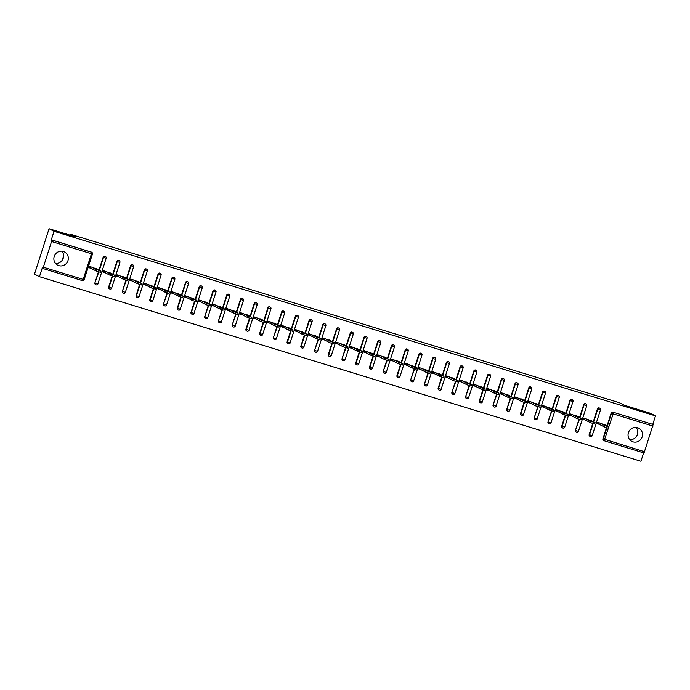 <?xml version="1.0" encoding="UTF-8"?>
<svg xmlns="http://www.w3.org/2000/svg" width="690" height="690" viewBox="0 0 690 690"><rect width="100%" height="100%" fill="white"/><g stroke="black" fill="none" stroke-linecap="round" stroke-linejoin="round"><path stroke-width="1.03" d="M58.814 265.633A7.443 7.176 117.6 0 0 64.532 251.954A7.443 7.176 117.6 0 0 54.45 255.826A7.443 7.176 117.6 0 0 58.814 265.633M61.936 251.195A7.443 7.176 -62.4 0 1 55.536 263.451M633.006 441.85A7.443 7.176 117.6 0 0 638.724 428.171A7.443 7.176 117.6 0 0 628.642 432.052A7.443 7.176 117.6 0 0 633.006 441.85M629.72 439.668A7.443 7.176 117.6 0 0 636.12 427.412M39.459 276.69L42.185 268.203L43.323 267.211L51.569 241.517L51.31 239.792L54.036 231.305L49.068 228.718L34.5 274.103L39.459 276.69L640.932 461.282L643.632 452.873M90.494 266.676L90.131 267.824L89.148 267.522M104.225 270.894L103.854 272.032L102.879 271.731M117.956 275.103L117.585 276.25L116.61 275.948M131.687 279.321L131.316 280.459L130.341 280.166M145.417 283.53L145.047 284.677L144.072 284.375M159.14 287.747L158.778 288.886L157.803 288.593M172.871 291.956L172.509 293.103L171.525 292.802M186.602 296.174L186.24 297.321L185.256 297.019M200.333 300.383L199.962 301.53L198.987 301.228M214.064 304.601L213.693 305.748L212.718 305.446M227.795 308.818L227.424 309.957L226.449 309.655M241.526 313.027L241.155 314.174L240.18 313.872M255.248 317.245L254.886 318.383L253.911 318.09M268.979 321.454L268.617 322.601L267.634 322.299M282.71 325.671L282.348 326.81L281.365 326.517M296.441 329.88L296.07 331.028L295.096 330.726M310.172 334.098L309.801 335.237L308.827 334.943M323.903 338.307L323.532 339.454L322.558 339.152M337.634 342.525L337.263 343.672L336.289 343.37M351.357 346.734L350.994 347.881L350.02 347.579M365.088 350.951L364.725 352.098L363.742 351.797M378.819 355.169L378.448 356.307L377.473 356.005M392.55 359.378L392.179 360.525L391.204 360.223M406.281 363.596L405.91 364.734L404.935 364.441M420.012 367.805L419.641 368.952L418.666 368.65M433.734 372.022L433.372 373.161L432.397 372.867M447.465 376.231L447.103 377.378L446.128 377.076M461.196 380.449L460.834 381.596L459.851 381.294M474.927 384.658L474.556 385.805L473.582 385.503M488.658 388.875L488.287 390.023L487.312 389.721M502.389 393.093L502.018 394.231L501.043 393.93M516.12 397.302L515.749 398.449L514.775 398.147M529.842 401.52L529.48 402.658L528.505 402.365M543.573 405.729L543.211 406.876L542.236 406.574M557.304 409.946L556.942 411.085L555.959 410.791M571.035 414.155L570.664 415.302L569.69 415.001M584.766 418.373L584.395 419.52L583.421 419.218M49.068 228.718L75.296 236.765L70.544 234.281L70.242 235.212M63.609 255.869L62.186 260.311M70.544 234.281L619.551 402.779L624.312 405.263L650.541 413.31L655.5 415.898L652.775 424.385L612.91 412.154L652.775 424.385M653.137 424.574L644.037 452.994L604.181 440.763M598.497 422.582L598.127 423.729L597.152 423.427M43.323 267.211L84.215 279.7A1.432 1.432 0 0 1 82.438 280.632L42.564 268.401L82.421 280.632L83.197 279.441L91.442 253.756L51.569 241.517M54.036 231.305L655.5 415.898M599.239 424.307L597.083 423.651L597.523 422.289L605.751 425.247M51.31 239.792L91.175 252.031A1.432 1.38 -62.4 0 1 91.399 252.117L91.761 252.307A1.432 1.38 -62.4 0 1 92.425 253.98L92.469 254.015A1.432 1.432 0 0 0 91.761 252.307A1.432 1.38 -62.4 0 0 91.537 252.221L91.175 252.031M653.042 426.118L613.168 413.879L604.147 440.755A1.432 1.38 -62.4 0 1 603.923 440.66L603.56 440.47A1.432 1.38 -62.4 0 1 602.905 438.797L606.458 427.714M607.036 425.92L611.15 413.112A1.432 1.38 -62.4 0 1 612.91 412.154M96.143 284.841A1.432 1.38 -62.4 0 1 95.919 284.746L95.556 284.556A1.432 1.38 -62.4 0 1 94.901 282.883L98.454 271.808M99.032 270.014L103.146 257.197A1.432 1.38 -62.4 0 1 105.13 256.335L105.492 256.525A1.432 1.38 -62.4 0 1 106.148 258.198L106.191 258.233A1.432 1.432 0 0 0 105.492 256.525A1.432 1.38 -62.4 0 0 105.268 256.43A1.432 1.38 117.6 0 0 103.509 257.387L103.146 257.197M108.632 287.1L108.994 287.29A1.432 1.38 -62.4 0 0 109.65 288.963A1.432 1.432 0 0 0 109.891 289.058A1.432 1.38 -62.4 0 1 109.65 288.963L109.287 288.774A1.432 1.38 -62.4 0 1 108.632 287.1L112.185 276.026M112.763 274.223L116.877 261.415A1.432 1.38 -62.4 0 1 118.861 260.553L119.223 260.734A1.432 1.38 -62.4 0 1 119.879 262.416L119.922 262.441A1.432 1.432 0 0 0 119.223 260.734A1.432 1.38 -62.4 0 0 118.999 260.647A1.432 1.38 117.6 0 0 117.24 261.605L116.877 261.415M123.605 293.267A1.432 1.38 -62.4 0 1 123.381 293.181L123.018 292.991A1.432 1.38 -62.4 0 1 122.363 291.309L125.916 280.235M126.494 278.441L130.608 265.624A1.432 1.38 -62.4 0 1 132.592 264.762L132.954 264.951A1.432 1.38 -62.4 0 1 133.61 266.625L133.653 266.659A1.432 1.432 0 0 0 132.954 264.951A1.432 1.38 -62.4 0 0 132.73 264.856A1.432 1.38 117.6 0 0 130.971 265.814L130.608 265.624M136.094 295.527L136.456 295.717A1.432 1.38 -62.4 0 0 137.112 297.39A1.432 1.432 0 0 0 137.353 297.494A1.432 1.38 -62.4 0 1 137.112 297.39L136.749 297.2A1.432 1.38 -62.4 0 1 136.094 295.527L139.647 284.453M140.225 282.65L144.339 269.842A1.432 1.38 -62.4 0 1 146.323 268.979L146.685 269.169A1.432 1.38 -62.4 0 1 147.341 270.842L147.384 270.868A1.432 1.432 0 0 0 146.685 269.169A1.432 1.38 -62.4 0 0 146.461 269.074A1.432 1.38 117.6 0 0 144.702 270.031L144.339 269.842M149.816 299.745L150.179 299.934A1.432 1.38 -62.4 0 0 150.843 301.608A1.432 1.432 0 0 0 151.084 301.703A1.432 1.38 -62.4 0 1 150.843 301.608L150.48 301.418A1.432 1.38 -62.4 0 1 149.816 299.745L153.378 288.662M153.956 286.868L158.07 274.051A1.432 1.38 -62.4 0 1 160.054 273.188L160.416 273.378A1.432 1.38 -62.4 0 1 161.072 275.051L161.115 275.086A1.432 1.432 0 0 0 160.416 273.378A1.432 1.38 -62.4 0 0 160.184 273.283A1.432 1.38 117.6 0 0 158.433 274.24L158.07 274.051M164.798 305.912A1.432 1.38 -62.4 0 1 164.574 305.817L164.211 305.627A1.432 1.38 -62.4 0 1 163.547 303.954L167.109 292.879M167.687 291.077L171.801 278.268A1.432 1.38 -62.4 0 1 173.776 277.406L174.139 277.596A1.432 1.38 -62.4 0 1 174.803 279.269L174.846 279.303A1.432 1.432 0 0 0 174.139 277.596A1.432 1.38 -62.4 0 0 173.915 277.501A1.432 1.38 117.6 0 0 172.164 278.458L171.801 278.268M177.278 308.171L177.641 308.361A1.432 1.38 -62.4 0 0 178.296 310.034A1.432 1.432 0 0 0 178.546 310.129A1.432 1.38 -62.4 0 1 178.296 310.034L177.934 309.845A1.432 1.38 -62.4 0 1 177.278 308.171L180.84 297.088M181.41 295.294L185.524 282.477A1.432 1.38 -62.4 0 1 187.508 281.615L187.87 281.805A1.432 1.38 -62.4 0 1 188.534 283.478L188.577 283.512A1.432 1.432 0 0 0 187.87 281.805A1.432 1.38 -62.4 0 0 187.645 281.71A1.432 1.38 117.6 0 0 185.886 282.667L185.524 282.477M191.009 312.38L191.371 312.57A1.432 1.38 -62.4 0 0 192.027 314.243A1.432 1.432 0 0 0 192.268 314.347A1.432 1.38 -62.4 0 1 192.027 314.243L191.665 314.054A1.432 1.38 -62.4 0 1 191.009 312.38L194.563 301.306M195.141 299.503L199.255 286.695A1.432 1.38 -62.4 0 1 201.239 285.832L201.601 286.022A1.432 1.38 -62.4 0 1 202.256 287.696L202.299 287.73A1.432 1.432 0 0 0 201.601 286.022A1.432 1.38 -62.4 0 0 201.376 285.927A1.432 1.38 117.6 0 0 199.617 286.885L199.255 286.695M205.982 318.556A1.432 1.38 -62.4 0 1 205.758 318.461L205.396 318.271A1.432 1.38 -62.4 0 1 204.74 316.598L208.294 305.515M208.872 303.721L212.986 290.913A1.432 1.38 -62.4 0 1 214.97 290.041L215.332 290.231A1.432 1.38 -62.4 0 1 215.987 291.905L216.03 291.939A1.432 1.432 0 0 0 215.332 290.231A1.432 1.38 -62.4 0 0 215.108 290.145A1.432 1.38 117.6 0 0 213.348 291.094L212.986 290.913M219.713 322.765A1.432 1.38 -62.4 0 1 219.489 322.67L219.127 322.48A1.432 1.38 -62.4 0 1 218.471 320.807L222.025 309.732M222.603 307.938L226.717 295.122A1.432 1.38 -62.4 0 1 228.701 294.259L229.063 294.449A1.432 1.38 -62.4 0 1 229.718 296.122L229.761 296.157A1.432 1.432 0 0 0 229.063 294.449A1.432 1.38 -62.4 0 0 228.839 294.354A1.432 1.38 117.6 0 0 227.079 295.311L226.717 295.122M233.444 326.982A1.432 1.38 -62.4 0 1 233.22 326.887L232.858 326.698A1.432 1.38 -62.4 0 1 232.202 325.024L235.756 313.95M236.334 312.147L240.448 299.339A1.432 1.38 -62.4 0 1 242.431 298.468L242.794 298.658A1.432 1.38 -62.4 0 1 243.449 300.34L243.492 300.366A1.432 1.432 0 0 0 242.794 298.658A1.432 1.38 -62.4 0 0 242.57 298.572A1.432 1.38 117.6 0 0 240.81 299.529L240.448 299.339M245.925 329.234L246.287 329.423A1.432 1.38 -62.4 0 0 246.951 331.096A1.432 1.432 0 0 0 247.193 331.2A1.432 1.38 -62.4 0 1 246.951 331.096L246.589 330.915A1.432 1.38 -62.4 0 1 245.925 329.234L249.487 318.159M250.065 316.365L254.179 303.548A1.432 1.38 -62.4 0 1 256.163 302.686L256.525 302.876A1.432 1.38 -62.4 0 1 257.18 304.549L257.223 304.583A1.432 1.432 0 0 0 256.525 302.876A1.432 1.38 -62.4 0 0 256.292 302.781A1.432 1.38 117.6 0 0 254.541 303.738L254.179 303.548M259.656 333.451L260.018 333.641A1.432 1.38 -62.4 0 0 260.682 335.314A1.432 1.432 0 0 0 260.923 335.418A1.432 1.38 -62.4 0 1 260.682 335.314L260.32 335.124A1.432 1.38 -62.4 0 1 259.656 333.451L263.218 322.377M263.796 320.574L267.91 307.766A1.432 1.38 -62.4 0 1 269.885 306.903L270.247 307.093A1.432 1.38 -62.4 0 1 270.911 308.766L270.954 308.792A1.432 1.432 0 0 0 270.247 307.093A1.432 1.38 -62.4 0 0 270.023 306.998A1.432 1.38 117.6 0 0 268.272 307.956L267.91 307.766M274.637 339.618A1.432 1.38 -62.4 0 1 274.404 339.532L274.042 339.342A1.432 1.38 -62.4 0 1 273.387 337.669L276.94 326.586M277.518 324.792L281.632 311.975A1.432 1.38 -62.4 0 1 283.616 311.112L283.978 311.302A1.432 1.38 -62.4 0 1 284.642 312.975L284.677 313.01A1.432 1.432 0 0 0 283.978 311.302A1.432 1.38 -62.4 0 0 283.754 311.207A1.432 1.38 117.6 0 0 281.994 312.165L281.632 311.975M287.118 341.878L287.48 342.068A1.432 1.38 -62.4 0 0 288.135 343.741A1.432 1.432 0 0 0 288.377 343.844A1.432 1.38 -62.4 0 1 288.135 343.741L287.773 343.551A1.432 1.38 -62.4 0 1 287.118 341.878L290.671 330.803M291.249 329.001L295.363 316.193A1.432 1.38 -62.4 0 1 297.347 315.33L297.709 315.52A1.432 1.38 -62.4 0 1 298.365 317.193L298.408 317.219A1.432 1.432 0 0 0 297.709 315.52A1.432 1.38 -62.4 0 0 297.485 315.425A1.432 1.38 117.6 0 0 295.725 316.382L295.363 316.193M300.849 346.095L301.211 346.285A1.432 1.38 -62.4 0 0 301.866 347.958A1.432 1.432 0 0 0 302.108 348.053A1.432 1.38 -62.4 0 1 301.866 347.958L301.504 347.769A1.432 1.38 -62.4 0 1 300.849 346.095L304.402 335.012M304.98 333.218L309.094 320.402A1.432 1.38 -62.4 0 1 311.078 319.539L311.44 319.729A1.432 1.38 -62.4 0 1 312.096 321.402L312.139 321.437A1.432 1.432 0 0 0 311.44 319.729A1.432 1.38 -62.4 0 0 311.216 319.634A1.432 1.38 117.6 0 0 309.456 320.591L309.094 320.402M315.822 352.262A1.432 1.38 -62.4 0 1 315.597 352.167L315.235 351.978A1.432 1.38 -62.4 0 1 314.58 350.304L318.133 339.23M318.711 337.427L322.825 324.619A1.432 1.38 -62.4 0 1 324.809 323.757L325.171 323.946A1.432 1.38 -62.4 0 1 325.827 325.62L325.87 325.654A1.432 1.432 0 0 0 325.171 323.946A1.432 1.38 -62.4 0 0 324.947 323.852A1.432 1.38 117.6 0 0 323.187 324.809L322.825 324.619M328.311 354.522L328.673 354.712A1.432 1.38 -62.4 0 0 329.328 356.385A1.432 1.432 0 0 0 329.57 356.48A1.432 1.38 -62.4 0 1 329.328 356.385L328.966 356.195A1.432 1.38 -62.4 0 1 328.311 354.522L331.864 343.439M332.442 341.645L336.556 328.837A1.432 1.38 -62.4 0 1 338.54 327.966L338.902 328.155A1.432 1.38 -62.4 0 1 339.558 329.829L339.601 329.863A1.432 1.432 0 0 0 338.902 328.155A1.432 1.38 -62.4 0 0 338.678 328.069A1.432 1.38 117.6 0 0 336.918 329.018L336.556 328.837M343.284 360.689A1.432 1.38 -62.4 0 1 343.059 360.594L342.697 360.404A1.432 1.38 -62.4 0 1 342.033 358.731L345.595 347.656M346.173 345.854L350.287 333.046A1.432 1.38 -62.4 0 1 352.271 332.183L352.633 332.373A1.432 1.38 -62.4 0 1 353.289 334.046L353.332 334.081A1.432 1.432 0 0 0 352.633 332.373A1.432 1.38 -62.4 0 0 352.4 332.278A1.432 1.38 117.6 0 0 350.649 333.236L350.287 333.046M355.764 362.949L356.126 363.138A1.432 1.38 -62.4 0 0 356.79 364.812A1.432 1.432 0 0 0 357.032 364.906A1.432 1.38 -62.4 0 1 356.79 364.812L356.428 364.622A1.432 1.38 -62.4 0 1 355.764 362.949L359.326 351.874M359.904 350.072L364.01 337.263A1.432 1.38 -62.4 0 1 365.993 336.392L366.356 336.582A1.432 1.38 -62.4 0 1 367.02 338.255L367.063 338.29A1.432 1.432 0 0 0 366.356 336.582A1.432 1.38 -62.4 0 0 366.131 336.496A1.432 1.38 117.6 0 0 364.38 337.453L364.01 337.263M369.495 367.158L369.857 367.347A1.432 1.38 -62.4 0 0 370.513 369.021A1.432 1.432 0 0 0 370.763 369.124A1.432 1.38 -62.4 0 1 370.513 369.021L370.151 368.839A1.432 1.38 -62.4 0 1 369.495 367.158L373.048 356.083M373.626 354.289L377.74 341.472A1.432 1.38 -62.4 0 1 379.724 340.61L380.087 340.8A1.432 1.38 -62.4 0 1 380.742 342.473L380.785 342.507A1.432 1.432 0 0 0 380.087 340.8A1.432 1.38 -62.4 0 0 379.862 340.705A1.432 1.38 117.6 0 0 378.103 341.662L377.74 341.472M384.468 373.333A1.432 1.38 -62.4 0 1 384.244 373.238L383.882 373.048A1.432 1.38 -62.4 0 1 383.226 371.375L386.78 360.301M387.357 358.498L391.471 345.69A1.432 1.38 -62.4 0 1 393.455 344.828L393.818 345.009A1.432 1.38 -62.4 0 1 394.473 346.69L394.516 346.716A1.432 1.432 0 0 0 393.818 345.009A1.432 1.38 -62.4 0 0 393.593 344.922A1.432 1.38 117.6 0 0 391.834 345.88L391.471 345.69M396.957 375.593L397.319 375.774A1.432 1.38 -62.4 0 0 397.975 377.456A1.432 1.432 0 0 0 398.216 377.551A1.432 1.38 -62.4 0 1 397.975 377.456L397.613 377.266A1.432 1.38 -62.4 0 1 396.957 375.593L400.511 364.51M401.088 362.716L405.203 349.899A1.432 1.38 -62.4 0 1 407.186 349.037L407.548 349.226A1.432 1.38 -62.4 0 1 408.204 350.899L408.247 350.934A1.432 1.432 0 0 0 407.548 349.226A1.432 1.38 -62.4 0 0 407.324 349.131A1.432 1.38 117.6 0 0 405.565 350.089L405.203 349.899M411.93 381.76A1.432 1.38 -62.4 0 1 411.706 381.665L411.344 381.475A1.432 1.38 -62.4 0 1 410.688 379.802L414.241 368.727M414.819 366.925L418.934 354.117A1.432 1.38 -62.4 0 1 420.917 353.254L421.28 353.444A1.432 1.38 -62.4 0 1 421.935 355.117L421.978 355.143A1.432 1.432 0 0 0 421.28 353.444A1.432 1.38 -62.4 0 0 421.055 353.349A1.432 1.38 117.6 0 0 419.296 354.306L418.934 354.117M425.661 385.969A1.432 1.38 -62.4 0 1 425.437 385.882L425.075 385.693A1.432 1.38 -62.4 0 1 424.419 384.02L427.973 372.936M428.55 371.142L432.665 358.326A1.432 1.38 -62.4 0 1 434.648 357.463L435.011 357.653A1.432 1.38 -62.4 0 1 435.666 359.326L435.709 359.361A1.432 1.432 0 0 0 435.011 357.653A1.432 1.38 -62.4 0 0 434.786 357.558A1.432 1.38 117.6 0 0 433.027 358.515L432.665 358.326M438.141 388.228L438.504 388.418A1.432 1.38 -62.4 0 0 439.168 390.091A1.432 1.432 0 0 0 439.409 390.195A1.432 1.38 -62.4 0 1 439.168 390.091L438.805 389.902A1.432 1.38 -62.4 0 1 438.141 388.228L441.704 377.154M442.281 375.351L446.395 362.543A1.432 1.38 -62.4 0 1 448.371 361.681L448.741 361.87A1.432 1.38 -62.4 0 1 449.397 363.544L449.44 363.578A1.432 1.432 0 0 0 448.741 361.87A1.432 1.38 -62.4 0 0 448.509 361.776A1.432 1.38 117.6 0 0 446.758 362.733L446.395 362.543M453.123 394.395A1.432 1.38 -62.4 0 1 452.899 394.309L452.528 394.119A1.432 1.38 -62.4 0 1 451.872 392.446L455.435 381.363M456.012 379.569L460.118 366.752A1.432 1.38 -62.4 0 1 462.102 365.89L462.464 366.079A1.432 1.38 -62.4 0 1 463.128 367.753L463.171 367.787A1.432 1.432 0 0 0 462.464 366.079A1.432 1.38 -62.4 0 0 462.24 365.993A1.432 1.38 117.6 0 0 460.48 366.942L460.118 366.752M466.845 398.613A1.432 1.38 -62.4 0 1 466.621 398.518L466.259 398.328A1.432 1.38 -62.4 0 1 465.603 396.655L469.157 385.581M469.735 383.778L473.849 370.97A1.432 1.38 -62.4 0 1 475.833 370.107L476.195 370.297A1.432 1.38 -62.4 0 1 476.85 371.97L476.894 372.005A1.432 1.432 0 0 0 476.195 370.297A1.432 1.38 -62.4 0 0 475.971 370.202A1.432 1.38 117.6 0 0 474.211 371.16L473.849 370.97M479.334 400.873L479.697 401.062A1.432 1.38 -62.4 0 0 480.352 402.736A1.432 1.432 0 0 0 480.594 402.831A1.432 1.38 -62.4 0 1 480.352 402.736L479.99 402.546A1.432 1.38 -62.4 0 1 479.334 400.873L482.888 389.798M483.466 387.996L487.58 375.188A1.432 1.38 -62.4 0 1 489.564 374.316L489.926 374.506A1.432 1.38 -62.4 0 1 490.581 376.179L490.625 376.214A1.432 1.432 0 0 0 489.926 374.506A1.432 1.38 -62.4 0 0 489.702 374.42A1.432 1.38 117.6 0 0 487.942 375.377L487.58 375.188M494.307 407.04A1.432 1.38 -62.4 0 1 494.083 406.945L493.721 406.755A1.432 1.38 -62.4 0 1 493.065 405.082L496.619 394.007M497.197 392.213L501.311 379.397A1.432 1.38 -62.4 0 1 503.295 378.534L503.657 378.724A1.432 1.38 -62.4 0 1 504.312 380.397L504.356 380.432A1.432 1.432 0 0 0 503.657 378.724A1.432 1.38 -62.4 0 0 503.433 378.629A1.432 1.38 117.6 0 0 501.673 379.586L501.311 379.397M508.038 411.257A1.432 1.38 -62.4 0 1 507.814 411.162L507.452 410.973A1.432 1.38 -62.4 0 1 506.796 409.299L510.35 398.225M510.928 396.422L515.042 383.614A1.432 1.38 -62.4 0 1 517.026 382.752L517.388 382.933A1.432 1.38 -62.4 0 1 518.043 384.615L518.087 384.64A1.432 1.432 0 0 0 517.388 382.933A1.432 1.38 -62.4 0 0 517.164 382.846A1.432 1.38 117.6 0 0 515.404 383.804L515.042 383.614M520.527 413.508L520.89 413.698A1.432 1.38 -62.4 0 0 521.545 415.38A1.432 1.432 0 0 0 521.787 415.475A1.432 1.38 -62.4 0 1 521.545 415.38L521.183 415.19A1.432 1.38 -62.4 0 1 520.527 413.508L524.081 402.434M524.659 400.64L528.773 387.823A1.432 1.38 -62.4 0 1 530.757 386.961L531.119 387.15A1.432 1.38 -62.4 0 1 531.774 388.824L531.817 388.858A1.432 1.432 0 0 0 531.119 387.15A1.432 1.38 -62.4 0 0 530.886 387.055A1.432 1.38 117.6 0 0 529.135 388.013L528.773 387.823M535.5 419.684A1.432 1.38 -62.4 0 1 535.276 419.589L534.914 419.399A1.432 1.38 -62.4 0 1 534.25 417.726L537.812 406.652M538.39 404.849L542.504 392.041A1.432 1.38 -62.4 0 1 544.479 391.178L544.841 391.368A1.432 1.38 -62.4 0 1 545.505 393.041L545.548 393.067A1.432 1.432 0 0 0 544.841 391.368A1.432 1.38 -62.4 0 0 544.617 391.273A1.432 1.38 117.6 0 0 542.866 392.231L542.504 392.041M549.231 423.893A1.432 1.38 -62.4 0 1 548.999 423.807L548.636 423.617A1.432 1.38 -62.4 0 1 547.981 421.944L551.543 410.861M552.121 409.067L556.226 396.25A1.432 1.38 -62.4 0 1 558.21 395.387L558.572 395.577A1.432 1.38 -62.4 0 1 559.236 397.25L559.28 397.285A1.432 1.432 0 0 0 558.572 395.577A1.432 1.38 -62.4 0 0 558.348 395.482A1.432 1.38 117.6 0 0 556.589 396.44L556.226 396.25M561.712 426.153L562.074 426.342A1.432 1.38 -62.4 0 0 562.73 428.016A1.432 1.432 0 0 0 562.971 428.119A1.432 1.38 -62.4 0 1 562.73 428.016L562.367 427.826A1.432 1.38 -62.4 0 1 561.712 426.153L565.265 415.078M565.843 413.276L569.957 400.467A1.432 1.38 -62.4 0 1 571.941 399.605L572.303 399.795A1.432 1.38 -62.4 0 1 572.959 401.468L573.002 401.502A1.432 1.432 0 0 0 572.303 399.795A1.432 1.38 -62.4 0 0 572.079 399.7A1.432 1.38 117.6 0 0 570.32 400.657L569.957 400.467M576.685 432.32A1.432 1.38 -62.4 0 1 576.461 432.233L576.098 432.044A1.432 1.38 -62.4 0 1 575.443 430.37L578.996 419.287M579.574 417.493L583.688 404.676A1.432 1.38 -62.4 0 1 585.672 403.814L586.034 404.004A1.432 1.38 -62.4 0 1 586.69 405.677L586.733 405.711A1.432 1.432 0 0 0 586.034 404.004A1.432 1.38 -62.4 0 0 585.81 403.917A1.432 1.38 117.6 0 0 584.051 404.866L583.688 404.676M589.174 434.579L589.536 434.769A1.432 1.38 -62.4 0 0 590.192 436.442A1.432 1.432 0 0 0 590.433 436.546A1.432 1.38 -62.4 0 1 590.192 436.442L589.829 436.253A1.432 1.38 -62.4 0 1 589.174 434.579L592.727 423.505M593.305 421.702L597.419 408.894A1.432 1.38 -62.4 0 1 599.403 408.031L599.765 408.221A1.432 1.38 -62.4 0 1 600.421 409.895L600.464 409.929A1.432 1.432 0 0 0 599.765 408.221A1.432 1.38 -62.4 0 0 599.541 408.126A1.432 1.38 117.6 0 0 597.782 409.084L597.419 408.894M592.02 421.038L583.792 418.071L583.352 419.434L585.508 420.098M578.289 416.82L570.061 413.862L569.621 415.216L571.777 415.88M564.567 412.611L556.33 409.644L555.89 411.007L558.046 411.671M550.836 408.394L542.599 405.427L542.159 406.79L544.315 407.454M537.105 404.185L528.868 401.218L528.437 402.581L530.593 403.245M523.374 399.967L515.137 397L514.706 398.363L516.862 399.027M509.643 395.75L501.414 392.791L500.975 394.154L503.131 394.809M495.912 391.541L487.683 388.574L487.243 389.936L489.4 390.6M482.181 387.323L473.952 384.365L473.513 385.727L475.669 386.383M468.458 383.114L460.221 380.147L459.782 381.51L461.938 382.174M454.727 378.896L446.49 375.938L446.05 377.292L448.207 377.956M440.996 374.687L432.759 371.72L432.328 373.083L434.484 373.747M427.265 370.47L419.028 367.511L418.597 368.865L420.753 369.53M413.534 366.261L405.306 363.294L404.866 364.656L407.022 365.321M399.803 362.043L391.575 359.076L391.135 360.439L393.291 361.103M386.072 357.825L377.844 354.867L377.404 356.23L379.56 356.885M372.35 353.616L364.113 350.649L363.673 352.012L365.829 352.676M358.619 349.399L350.382 346.44L349.942 347.803L352.098 348.459M344.888 345.19L336.651 342.223L336.22 343.586L338.376 344.25M331.157 340.972L322.92 338.014L322.489 339.368L324.645 340.032M317.426 336.763L309.198 333.796L308.758 335.159L310.914 335.823M303.695 332.546L295.467 329.587L295.027 330.941L297.183 331.605M289.964 328.337L281.736 325.37L281.296 326.732L283.452 327.396M276.241 324.119L268.005 321.152L267.565 322.515L269.721 323.179M262.511 319.901L254.274 316.943L253.842 318.306L255.999 318.961M248.78 315.692L240.543 312.725L240.111 314.088L242.268 314.752M235.048 311.475L226.812 308.516L226.38 309.879L228.537 310.535M221.318 307.266L213.089 304.299L212.649 305.661L214.806 306.326M207.587 303.048L199.358 300.09L198.918 301.452L201.075 302.108M193.864 298.839L185.627 295.872L185.187 297.235L187.344 297.899M180.133 294.621L171.896 291.663L171.456 293.017L173.613 293.681M166.402 290.412L158.165 287.445L157.734 288.808L159.89 289.472M152.671 286.195L144.434 283.228L144.003 284.591L146.159 285.255M138.94 281.977L130.712 279.019L130.272 280.382L132.428 281.037M125.209 277.768L116.981 274.801L116.541 276.164L118.697 276.828M111.478 273.551L103.25 270.592L102.81 271.955L104.966 272.61M97.756 269.341L89.519 266.375L89.079 267.737L91.235 268.401M608.313 428.18L604.268 426.938L604.707 425.575L608.822 426.869L603.724 424.186M604.707 425.575L599.679 422.944M604.268 426.938L598.127 423.729M594.582 423.962L590.536 422.72L590.976 421.357L595.091 422.651L589.993 419.977M590.976 421.357L585.948 418.735M590.536 422.72L584.395 419.52M580.859 419.753L576.806 418.511L577.245 417.148L581.36 418.442L576.262 415.76M577.245 417.148L572.217 414.518M576.806 418.511L570.664 415.302M567.128 415.535L563.075 414.293L563.514 412.93L567.629 414.224L562.531 411.551M563.514 412.93L558.486 410.309M563.075 414.293L556.942 411.085M553.397 411.326L549.343 410.076L549.783 408.721L553.898 410.007L548.8 407.333M549.783 408.721L544.755 406.091M549.343 410.076L543.211 406.876M539.666 407.109L535.621 405.867L536.052 404.504L540.167 405.798L535.078 403.124M536.052 404.504L531.024 401.882M535.621 405.867L529.48 402.658M525.935 402.891L521.89 401.649L522.321 400.295L526.436 401.58L521.347 398.906M522.321 400.295L517.293 397.664M521.89 401.649L515.749 398.449M512.204 398.682L508.159 397.44L508.599 396.077L512.713 397.371L507.616 394.697M508.599 396.077L503.571 393.455M508.159 397.44L502.018 394.231M498.473 394.464L494.428 393.222L494.868 391.86L498.982 393.153L493.885 390.48M494.868 391.86L489.84 389.238M494.428 393.222L488.287 390.023M484.751 390.255L480.697 389.013L481.137 387.651L485.251 388.944L480.154 386.271M481.137 387.651L476.109 385.02M480.697 389.013L474.556 385.805M471.02 386.038L466.966 384.796L467.406 383.433L471.52 384.727L466.423 382.053M467.406 383.433L462.378 380.811M466.966 384.796L460.834 381.596M457.289 381.829L453.235 380.587L453.675 379.224L457.789 380.518L452.7 377.835M453.675 379.224L448.647 376.593M453.235 380.587L447.103 377.378M443.558 377.611L439.513 376.369L439.944 375.006L444.058 376.3L438.969 373.626M439.944 375.006L434.916 372.384M439.513 376.369L433.372 373.161M429.827 373.402L425.782 372.16L426.213 370.797L430.327 372.082L425.238 369.409M426.213 370.797L421.185 368.167M425.782 372.16L419.641 368.952M416.096 369.185L412.051 367.943L412.491 366.58L416.605 367.873L411.507 365.2M412.491 366.58L407.462 363.958M412.051 367.943L405.91 364.734M402.365 364.967L398.32 363.725L398.76 362.371L402.874 363.656L397.776 360.982M398.76 362.371L393.731 359.74M398.32 363.725L392.179 360.525M388.643 360.758L384.589 359.516L385.029 358.153L389.143 359.447L384.045 356.773M385.029 358.153L380 355.531M384.589 359.516L378.448 356.307M374.912 356.54L370.858 355.298L371.298 353.936L375.412 355.229L370.314 352.555M371.298 353.936L366.269 351.314M370.858 355.298L364.725 352.098M361.18 352.331L357.135 351.089L357.567 349.727L361.681 351.02L356.592 348.346M357.567 349.727L352.538 347.096M357.135 351.089L350.994 347.881M347.45 348.114L343.404 346.872L343.836 345.509L347.95 346.803L342.861 344.129M343.836 345.509L338.807 342.887M343.404 346.872L337.263 343.672M333.719 343.905L329.673 342.663L330.113 341.3L334.227 342.594L329.13 339.911M330.113 341.3L325.076 338.669M329.673 342.663L323.532 339.454M319.988 339.687L315.942 338.445L316.382 337.082L320.496 338.376L315.399 335.702M316.382 337.082L311.354 334.46M315.942 338.445L309.801 335.237M306.265 335.478L302.211 334.236L302.651 332.873L306.765 334.167L301.668 331.485M302.651 332.873L297.623 330.243M302.211 334.236L296.07 331.028M292.534 331.26L288.48 330.018L288.92 328.656L293.034 329.949L287.937 327.276M288.92 328.656L283.892 326.034M288.48 330.018L282.348 326.81M278.803 327.043L274.749 325.801L275.189 324.447L279.303 325.732L274.206 323.058M275.189 324.447L270.161 321.816M274.749 325.801L268.617 322.601M265.072 322.834L261.027 321.592L261.458 320.229L265.572 321.523L260.484 318.849M261.458 320.229L256.43 317.607M261.027 321.592L254.886 318.383M251.341 318.616L247.296 317.374L247.727 316.011L251.841 317.305L246.753 314.631M247.727 316.011L242.699 313.389M247.296 317.374L241.155 314.174M237.61 314.407L233.565 313.165L234.005 311.802L238.119 313.096L233.022 310.422M234.005 311.802L228.968 309.172M233.565 313.165L227.424 309.957M223.879 310.19L219.834 308.947L220.274 307.585L224.388 308.879L219.291 306.205M220.274 307.585L215.246 304.963M219.834 308.947L213.693 305.748M210.157 305.981L206.103 304.738L206.543 303.376L210.657 304.67L205.56 301.987M206.543 303.376L201.514 300.745M206.103 304.738L199.962 301.53M196.426 301.763L192.372 300.521L192.812 299.158L196.926 300.452L191.829 297.778M192.812 299.158L187.784 296.536M192.372 300.521L186.24 297.321M182.695 297.554L178.641 296.312L179.081 294.949L183.195 296.243L178.098 293.561M179.081 294.949L174.053 292.319M178.641 296.312L172.509 293.103M168.964 293.336L164.919 292.094L165.35 290.731L169.464 292.025L164.375 289.352M165.35 290.731L160.322 288.11M164.919 292.094L158.778 288.886M155.233 289.127L151.188 287.877L151.619 286.522L155.733 287.808L150.644 285.134M151.619 286.522L146.591 283.892M151.188 287.877L145.047 284.677M141.502 284.91L137.457 283.668L137.897 282.305L142.011 283.599L136.913 280.925M137.897 282.305L132.868 279.683M137.457 283.668L131.316 280.459M127.771 280.692L123.726 279.45L124.166 278.087L128.28 279.381L123.182 276.707M124.166 278.087L119.137 275.465M123.726 279.45L117.585 276.25M114.048 276.483L109.995 275.241L110.434 273.878L114.549 275.172L109.451 272.498M110.434 273.878L105.406 271.256M109.995 275.241L103.854 272.032M100.317 272.265L96.264 271.023L96.704 269.661L100.818 270.954L95.72 268.281M96.704 269.661L91.675 267.039M96.264 271.023L90.131 267.824M602.905 438.797L644.796 451.803M607.398 426.11L611.513 413.293A1.432 1.38 117.6 0 1 613.272 412.344L613.168 413.879L611.15 413.112M51.672 239.982L91.537 252.221L91.442 253.756L92.469 254.015L84.171 279.674M644.037 452.994L604.164 440.755A1.432 1.432 0 0 1 603.923 440.66A1.432 1.38 -62.4 0 1 603.267 438.987L606.846 427.835M590.459 436.546A1.432 1.38 117.6 0 0 592.167 435.614M593.115 423.626L589.536 434.769L592.175 435.58M593.667 421.892L597.782 409.084L600.464 409.929L592.218 435.614A1.432 1.432 0 0 1 590.433 436.546M575.443 430.37L579.384 419.408M579.936 417.683L584.051 404.866L586.733 405.711L578.444 431.371M562.971 428.119A1.432 1.432 0 0 0 564.756 427.188L562.074 426.342L565.653 415.199M566.205 413.465L570.32 400.657L573.002 401.502L564.713 427.153M547.981 421.944L551.922 410.981M552.483 409.256L556.589 396.44L559.28 397.285L550.982 422.936M534.25 417.726L538.191 406.772M538.752 405.039L542.866 392.231L545.548 393.067L537.26 418.727A1.432 1.38 117.6 0 1 535.535 419.693A1.432 1.432 0 0 0 537.294 418.761L534.612 417.916A1.432 1.38 -62.4 0 0 535.276 419.589A1.432 1.432 0 0 0 535.518 419.693M521.787 415.475A1.432 1.432 0 0 0 523.572 414.543L520.89 413.698L524.46 402.555M525.021 400.83L529.135 388.013L531.817 388.858L523.529 414.509M506.796 409.299L510.738 398.346M511.29 396.612L515.404 383.804L518.087 384.64L509.798 410.3M493.065 405.082L497.007 394.128M497.559 392.403L501.673 379.586L504.356 380.432L496.067 406.082M480.594 402.831A1.432 1.432 0 0 0 482.379 401.899L479.697 401.062L483.276 389.91M483.828 388.185L487.942 375.377L490.625 376.214L482.336 401.873M465.603 396.655L469.545 385.701M470.097 383.968L474.211 371.16L476.894 372.005L468.605 397.656M451.872 392.446L455.814 381.484M456.375 379.759L460.48 366.942L463.171 367.787L454.874 393.447M439.409 390.195A1.432 1.432 0 0 0 441.195 389.264L438.504 388.418L442.083 377.275M442.644 375.541L446.758 362.733L449.44 363.578L441.152 389.229M424.419 384.02L428.352 373.057M428.913 371.332L433.027 358.515L435.709 359.361L427.421 385.02M410.688 379.802L414.63 368.848M415.182 367.115L419.296 354.306L421.978 355.143L413.69 380.802M398.216 377.551A1.432 1.432 0 0 0 400.002 376.619L397.319 375.774L400.899 364.63M401.451 362.906L405.565 350.089L408.247 350.934L399.959 376.585M383.226 371.375L387.168 360.422M387.72 358.688L391.834 345.88L394.516 346.716L386.228 372.376M370.763 369.124A1.432 1.432 0 0 0 372.54 368.193L369.857 367.347L373.437 356.204M373.989 354.479L378.103 341.662L380.785 342.507L372.497 368.158M358.757 363.984A1.432 1.38 117.6 0 1 357.049 364.915A1.432 1.432 0 0 0 358.809 363.984L356.126 363.138L359.706 351.986M360.266 350.261L364.38 337.453L367.063 338.29L358.765 363.949M342.033 358.731L345.975 347.777M346.535 346.044L350.649 333.236L353.332 334.081L345.043 359.731A1.432 1.38 117.6 0 1 343.318 360.697A1.432 1.432 0 0 0 345.086 359.766L342.395 358.921A1.432 1.38 -62.4 0 0 343.059 360.594A1.432 1.432 0 0 0 343.301 360.697M329.57 356.48A1.432 1.432 0 0 0 331.355 355.548L328.673 354.712L332.252 343.56M332.804 341.835L336.918 329.018L339.601 329.863L331.312 355.523M314.58 350.304L318.521 339.351M319.073 337.617L323.187 324.809L325.87 325.654L317.581 351.305M302.108 348.053A1.432 1.432 0 0 0 303.893 347.122L301.211 346.285L304.79 335.133M305.342 333.408L309.456 320.591L312.139 321.437L303.85 347.096A1.432 1.38 117.6 0 1 302.134 348.062M288.377 343.844A1.432 1.432 0 0 0 290.162 342.913L287.48 342.068L291.059 330.924M291.611 329.19L295.725 316.382L298.408 317.219L290.119 342.878M273.387 337.669L277.328 326.706M277.88 324.981L281.994 312.165L284.677 313.01L276.388 338.661M260.923 335.418A1.432 1.432 0 0 0 262.7 334.486L260.018 333.641L263.597 322.497M264.158 320.764L268.272 307.956L270.954 308.792L262.657 334.452M250.427 316.555L254.541 303.738L257.223 304.583L248.935 330.234A1.432 1.38 117.6 0 1 247.21 331.2A1.432 1.432 0 0 0 248.978 330.269L246.287 329.423L249.866 318.28M232.202 325.024L236.144 314.062M236.696 312.337L240.81 299.529L243.492 300.366L235.204 326.025M218.471 320.807L222.413 309.853M222.965 308.12L227.079 295.311L229.761 296.157L221.473 321.807M204.74 316.598L208.682 305.636M209.234 303.911L213.348 291.094L216.03 291.939L207.742 317.598A1.432 1.38 117.6 0 1 206.025 318.564A1.432 1.432 0 0 0 207.785 317.624L205.103 316.788A1.432 1.38 -62.4 0 0 205.758 318.461A1.432 1.432 0 0 0 206 318.556M192.268 314.347A1.432 1.432 0 0 0 194.054 313.415L191.371 312.57L194.951 301.427M195.503 299.693L199.617 286.885L202.299 287.73L194.011 313.381M178.546 310.129A1.432 1.432 0 0 0 180.323 309.198L177.641 308.361L181.22 297.209M181.772 295.484L185.886 282.667L188.577 283.512L180.28 309.172M163.547 303.954L167.489 293M168.05 291.266L172.164 278.458L174.846 279.303L166.549 304.954M151.084 301.703A1.432 1.432 0 0 0 152.87 300.771L150.179 299.934L153.758 288.782M154.319 287.057L158.433 274.24L161.115 275.086L152.826 300.737M139.078 296.562A1.432 1.38 117.6 0 1 137.37 297.494A1.432 1.432 0 0 0 139.138 296.562L136.456 295.717L140.036 284.573M140.588 282.84L144.702 270.031L147.384 270.868L139.095 296.528M122.363 291.309L126.305 280.356M126.857 278.631L130.971 265.814L133.653 266.659L125.364 292.31M109.891 289.058A1.432 1.432 0 0 0 111.676 288.135L108.994 287.29L112.574 276.138M113.126 274.413L117.24 261.605L119.922 262.441L111.633 288.101M94.901 282.883L98.843 271.929M99.394 270.195L103.509 257.387L106.191 258.233L97.902 283.883M576.702 432.328A1.432 1.432 0 0 0 578.487 431.397L575.805 430.56A1.432 1.38 -62.4 0 0 576.461 432.233A1.432 1.432 0 0 0 576.702 432.328A1.432 1.38 117.6 0 0 578.436 431.405M562.997 428.119A1.432 1.38 117.6 0 0 564.705 427.188M549.266 423.91A1.432 1.38 117.6 0 0 550.974 422.97M550.008 422.711L551.025 422.97A1.432 1.432 0 0 1 548.999 423.807A1.432 1.38 -62.4 0 1 548.343 422.133L550.008 422.711M521.804 415.484A1.432 1.38 117.6 0 0 523.512 414.543M508.056 411.266A1.432 1.432 0 0 0 509.841 410.334L507.159 409.489A1.432 1.38 -62.4 0 0 507.814 411.162A1.432 1.432 0 0 0 508.056 411.266A1.432 1.38 117.6 0 0 509.781 410.334M494.325 407.048A1.432 1.432 0 0 0 496.11 406.117L493.428 405.272A1.432 1.38 -62.4 0 0 494.083 406.945A1.432 1.432 0 0 0 494.325 407.048A1.432 1.38 117.6 0 0 496.058 406.117M480.62 402.839A1.432 1.38 117.6 0 0 482.327 401.908M466.863 398.622A1.432 1.432 0 0 0 468.648 397.69L465.966 396.845A1.432 1.38 -62.4 0 0 466.621 398.518A1.432 1.432 0 0 0 466.863 398.622A1.432 1.38 117.6 0 0 468.596 397.69M453.14 394.404A1.432 1.432 0 0 0 454.917 393.473L452.235 392.636A1.432 1.38 -62.4 0 0 452.899 394.309A1.432 1.432 0 0 0 453.14 394.404A1.432 1.38 117.6 0 0 454.865 393.481M439.427 390.195A1.432 1.38 117.6 0 0 441.134 389.264M425.678 385.977A1.432 1.432 0 0 0 427.464 385.046L424.781 384.209A1.432 1.38 -62.4 0 0 425.437 385.882A1.432 1.432 0 0 0 425.678 385.977A1.432 1.38 117.6 0 0 427.403 385.046M411.973 381.768A1.432 1.38 117.6 0 0 413.681 380.837M412.706 380.578L413.733 380.837A1.432 1.432 0 0 1 411.706 381.665A1.432 1.38 -62.4 0 1 411.05 379.992L412.706 380.578M398.242 377.559A1.432 1.38 117.6 0 0 399.95 376.619M384.485 373.342A1.432 1.432 0 0 0 386.271 372.41L383.588 371.565A1.432 1.38 -62.4 0 0 384.244 373.238A1.432 1.432 0 0 0 384.485 373.342A1.432 1.38 117.6 0 0 386.219 372.41M370.78 369.124A1.432 1.38 117.6 0 0 372.488 368.193M329.587 356.488A1.432 1.38 117.6 0 0 331.295 355.557M315.839 352.271A1.432 1.432 0 0 0 317.624 351.339L314.942 350.494A1.432 1.38 -62.4 0 0 315.597 352.167A1.432 1.432 0 0 0 315.839 352.271A1.432 1.38 117.6 0 0 317.572 351.339M288.403 343.844A1.432 1.38 117.6 0 0 290.111 342.913M274.672 339.635A1.432 1.38 117.6 0 0 276.38 338.695M275.413 338.436L276.431 338.695A1.432 1.432 0 0 1 274.404 339.532A1.432 1.38 -62.4 0 1 273.749 337.85L275.413 338.436M260.941 335.418A1.432 1.38 117.6 0 0 262.649 334.486M233.462 326.982A1.432 1.432 0 0 0 235.247 326.06L232.565 325.214A1.432 1.38 -62.4 0 0 233.22 326.887A1.432 1.432 0 0 0 233.462 326.982A1.432 1.38 117.6 0 0 235.187 326.06M219.756 322.773A1.432 1.38 117.6 0 0 221.464 321.842M220.489 321.583L221.516 321.842A1.432 1.432 0 0 1 219.489 322.67A1.432 1.38 -62.4 0 1 218.834 320.997L220.489 321.583M192.294 314.347A1.432 1.38 117.6 0 0 194.002 313.415M178.563 310.138A1.432 1.38 117.6 0 0 180.271 309.198M164.815 305.92A1.432 1.432 0 0 0 166.592 304.989L163.91 304.143A1.432 1.38 -62.4 0 0 164.574 305.817A1.432 1.432 0 0 0 164.815 305.92A1.432 1.38 117.6 0 0 166.54 304.989M151.101 301.711A1.432 1.38 117.6 0 0 152.809 300.771M123.622 293.276A1.432 1.432 0 0 0 125.408 292.344L122.725 291.499A1.432 1.38 -62.4 0 0 123.381 293.181A1.432 1.432 0 0 0 123.622 293.276A1.432 1.38 117.6 0 0 125.356 292.344M109.917 289.067A1.432 1.38 117.6 0 0 111.625 288.135M96.16 284.849A1.432 1.432 0 0 0 97.946 283.918L95.263 283.072A1.432 1.38 -62.4 0 0 95.919 284.746A1.432 1.432 0 0 0 96.16 284.849A1.432 1.38 117.6 0 0 97.894 283.918M82.455 280.64A1.432 1.38 117.6 0 0 84.163 279.709M608.382 428.231L608.822 426.869M594.651 424.014L595.091 422.651M580.92 419.796L581.36 418.442M567.189 415.587L567.629 414.224M553.458 411.369L553.898 410.007M539.735 407.16L540.167 405.798M526.004 402.943L526.436 401.58M512.273 398.734L512.713 397.371M498.542 394.516L498.982 393.153M484.811 390.307L485.251 388.944M471.08 386.089L471.52 384.727M457.358 381.872L457.789 380.518M443.627 377.663L444.058 376.3M429.896 373.445L430.327 372.082M416.165 369.236L416.605 367.873M402.434 365.019L402.874 363.656M388.703 360.81L389.143 359.447M374.972 356.592L375.412 355.229M361.25 352.383L361.681 351.02M347.519 348.165L347.95 346.803M333.788 343.948L334.227 342.594M320.057 339.739L320.496 338.376M306.326 335.521L306.765 334.167M292.595 331.312L293.034 329.949M278.863 327.095L279.303 325.732M265.141 322.886L265.572 321.523M251.41 318.668L251.841 317.305M237.679 314.459L238.119 313.096M223.948 310.241L224.388 308.879M210.217 306.032L210.657 304.67M196.486 301.815L196.926 300.452M182.755 297.597L183.195 296.243M169.033 293.388L169.464 292.025M155.302 289.17L155.733 287.808M141.571 284.961L142.011 283.599M127.84 280.744L128.28 279.381M114.109 276.535L114.549 275.172M100.378 272.317L100.818 270.954"/></g></svg>
